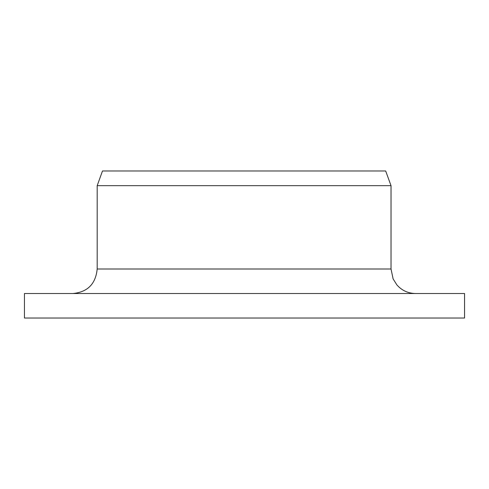 <?xml version="1.0" encoding="UTF-8"?>
<svg xmlns="http://www.w3.org/2000/svg" width="489" height="489" viewBox="0 0 489 489"><rect width="100%" height="100%" fill="white"/><g stroke="black" fill="none" stroke-linecap="round" stroke-linejoin="round"><path stroke-width="0.73" d="M24.45 318.021L24.45 293.516L464.55 293.516L464.55 318.021L24.45 318.021M72.91 293.516C87.61 292.104 95.703 283.938 97.183 269.005L97.183 185.679L102.488 170.979L385.674 170.979L391.029 185.679L97.183 185.679M97.183 269.005L391.029 269.005L393.119 278.919L396.897 284.922C401.854 290.509 408.07 293.369 415.534 293.516M391.029 269.005L391.029 185.679"/></g></svg>
